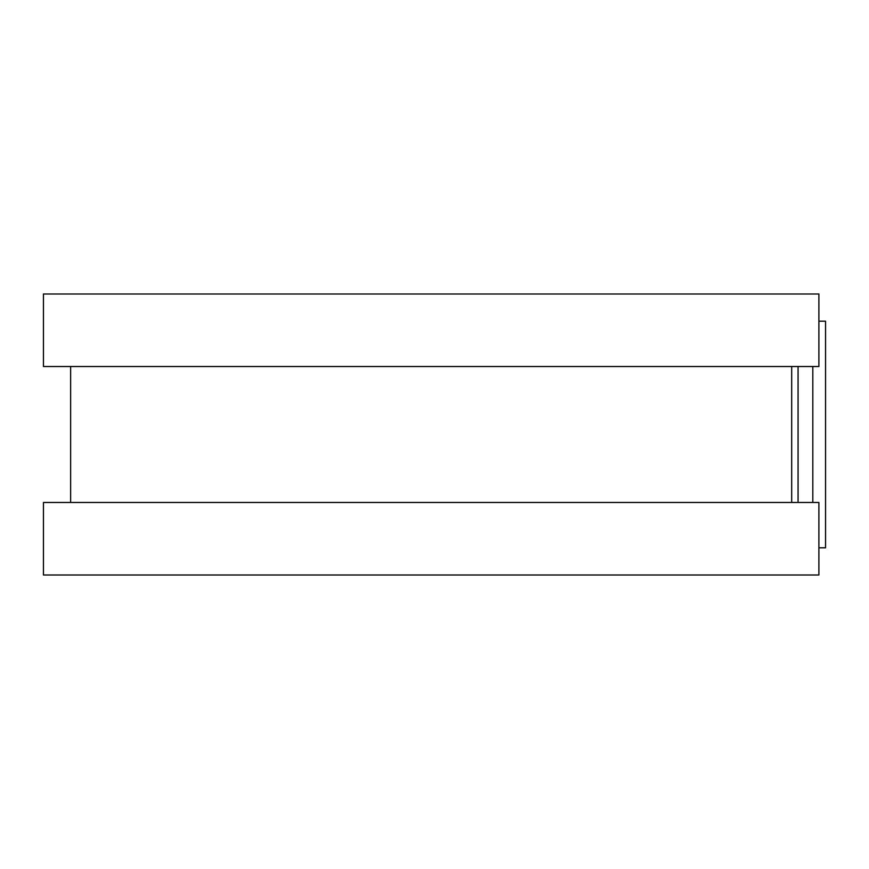 <?xml version="1.0" encoding="UTF-8"?>
<svg xmlns="http://www.w3.org/2000/svg" width="869" height="869" viewBox="0 0 869 869"><rect width="100%" height="100%" fill="white"/><g stroke="black" fill="none" stroke-linecap="round" stroke-linejoin="round"><path stroke-width="1.3" d="M818.891 321.193L825.55 321.193L825.55 547.807L818.891 547.807M791.692 366.522L791.692 502.478L791.692 366.522M818.891 294.004L818.891 366.522L43.45 366.522L43.45 294.004L818.891 294.004M818.891 502.478L818.891 574.996L43.45 574.996L43.45 502.478L818.891 502.478M798.068 366.522L798.068 502.478M812.808 366.522L812.808 502.478M70.639 366.522L70.639 502.478"/></g></svg>
